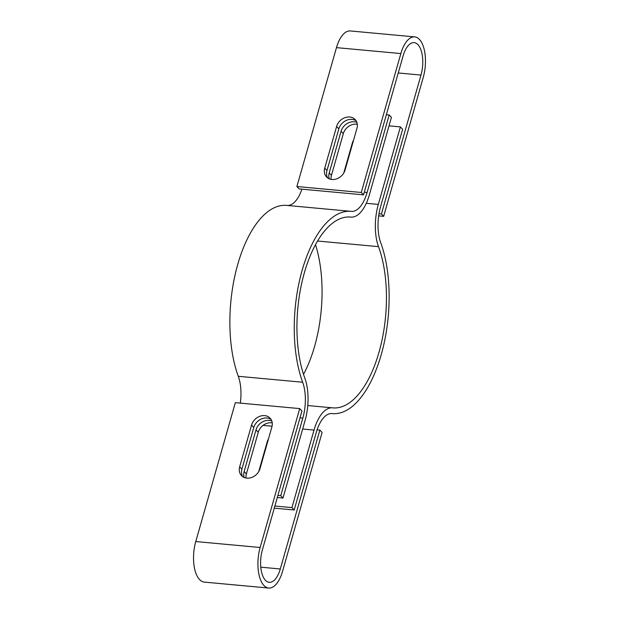 <?xml version="1.0" encoding="UTF-8"?>
<svg xmlns="http://www.w3.org/2000/svg" width="619" height="619" viewBox="0 0 619 619"><rect width="100%" height="100%" fill="white"/><g stroke="black" fill="none" stroke-linecap="round" stroke-linejoin="round"><path stroke-width="0.93" d="M246.873 478.123A11.498 9.455 -43.2 0 0 260.003 468.645L271.873 426.978A11.498 9.455 136.8 0 0 270.101 418.173A11.498 9.455 136.8 0 0 259.748 416.332A11.498 9.455 136.8 0 0 251.546 425.098L239.677 466.772A11.498 9.455 -43.2 0 0 241.456 475.57A11.498 9.455 -43.2 0 0 246.873 478.123M317.083 429.826L319.861 430.081L280.299 568.977A22.996 10.577 -84.7 0 1 269.234 582.324A22.996 10.577 -84.7 0 1 262.386 549.881L301.956 410.985L299.72 408.602L235.336 402.659L195.766 541.548A28.745 13.223 -84.7 0 0 204.316 582.108L268.7 588.05A28.745 13.223 -84.7 0 1 260.15 547.49L299.72 408.602M242.702 476.645A11.498 9.455 -43.2 0 1 241.913 469.156L253.782 427.489A11.498 9.455 136.8 0 1 271.091 419.489M319.861 430.081L322.104 432.472L282.535 571.368A28.745 13.223 -84.7 0 1 268.7 588.05M343.793 172.964L352.281 143.19A11.498 9.455 136.8 0 1 353.55 140.25M274.279 508.145L294.187 509.986L316.263 432.472A32.575 14.988 -84.7 0 1 331.939 413.562A32.575 14.988 -84.7 0 1 332.047 413.569A101.562 46.711 95.3 0 0 332.364 413.6A101.562 46.711 95.3 0 0 381.234 354.648A101.562 46.711 95.3 0 0 380.716 242.702A32.575 14.988 -84.7 0 1 380.546 206.792L402.629 129.278L400.392 126.895L389.018 125.843M303.519 374.34A95.813 44.073 95.3 0 0 314.614 346.315A95.813 44.073 95.3 0 0 315.481 244.66M294.187 509.986L291.944 507.595L314.026 430.081A38.324 17.626 -84.7 0 1 332.473 407.836A38.324 17.626 -84.7 0 1 332.589 407.844A95.813 44.073 95.3 0 0 332.89 407.875A95.813 44.073 95.3 0 0 378.998 352.257A95.813 44.073 95.3 0 0 378.511 246.648A38.324 17.626 -84.7 0 1 378.31 204.409L400.392 126.895M291.944 507.595L274.882 506.025M267.547 442.167L267.215 441.811L258.734 471.585M267.215 441.811A11.498 9.455 136.8 0 1 268.491 438.871M331.095 179.386A11.498 9.455 -43.2 0 1 331.451 175.309L329.215 172.925L341.084 131.259A11.498 9.455 136.8 0 1 354.215 121.781A11.498 9.455 136.8 0 1 356.884 122.43M331.451 175.309L343.321 133.642A11.498 9.455 136.8 0 1 356.459 124.164A11.498 9.455 136.8 0 1 357.302 124.28M277.304 497.521L282.991 498.047L305.074 420.533A38.324 17.626 95.3 0 0 304.873 378.286A95.813 44.073 -84.7 0 1 304.3 272.979A95.813 44.073 -84.7 0 1 350.493 217.06A95.813 44.073 -84.7 0 1 350.795 217.091A38.324 17.626 95.3 0 0 350.911 217.107A38.324 17.626 95.3 0 0 369.357 194.861L391.44 117.347L389.196 114.956L386.357 114.693M282.991 498.047L280.755 495.657L302.83 418.142A32.575 14.988 95.3 0 0 302.668 382.24A101.562 46.711 -84.7 0 1 302.057 270.611A101.562 46.711 -84.7 0 1 351.019 211.342A101.562 46.711 -84.7 0 1 351.337 211.373A32.575 14.988 95.3 0 0 351.445 211.381A32.575 14.988 95.3 0 0 367.121 192.47L389.196 114.956M329.215 172.925A11.498 9.455 -43.2 0 0 329.277 178.852M280.755 495.657L277.908 495.393M272.236 422.901A11.498 9.455 136.8 0 0 258.262 432.263L256.018 429.872L244.149 471.546A11.498 9.455 -43.2 0 0 244.211 477.473M256.018 429.872A11.498 9.455 136.8 0 1 271.818 421.052M258.262 432.263L246.393 473.93A11.498 9.455 -43.2 0 0 246.029 478.007M287.262 205.454A32.575 14.988 95.3 0 0 301.917 189.174M240.334 403.116A32.575 14.988 95.3 0 0 238.284 376.298A101.562 46.711 -84.7 0 1 237.673 264.669A101.562 46.711 -84.7 0 1 286.636 205.4L351.019 211.342M336.612 126.485A11.498 9.455 136.8 0 1 349.743 116.999A11.498 9.455 136.8 0 1 355.159 119.552A11.498 9.455 136.8 0 1 356.939 128.357L345.069 170.024A11.498 9.455 -43.2 0 1 336.868 178.798A11.498 9.455 -43.2 0 1 326.515 176.949A11.498 9.455 -43.2 0 1 324.743 168.151L336.612 126.485L338.848 128.868A11.498 9.455 136.8 0 1 351.979 119.39A11.498 9.455 136.8 0 1 356.157 120.867M336.465 47.632L296.896 186.528L361.279 192.47L400.849 53.574L336.465 47.632A28.745 13.223 95.3 0 1 350.3 30.95L414.684 36.892A28.745 13.223 95.3 0 0 400.849 53.574M378.666 215.884L383.664 216.341L381.428 213.957L420.99 75.061A22.996 10.577 95.3 0 0 414.15 42.618A22.996 10.577 95.3 0 0 403.085 55.965L363.523 194.853L299.139 188.919L296.896 186.528M327.761 178.024A11.498 9.455 -43.2 0 1 326.979 170.535L338.848 128.868M363.523 194.853L361.279 192.47M381.428 213.957L378.99 213.733M383.664 216.341L423.234 77.452A28.745 13.223 95.3 0 0 414.684 36.892M260.15 547.49L195.766 541.548M280.299 568.977L260.792 567.174M253.782 427.489L251.546 425.098M241.913 469.156L239.677 466.772M332.349 407.828L307.759 405.553L332.473 407.836M378.31 204.409L366.293 203.295M314.026 430.081L302.652 429.029M272.066 426.212L263.06 425.377M378.511 246.648L317.539 241.023M343.321 133.642L341.084 131.259M367.121 192.47L364.274 192.207M302.83 418.142L299.991 417.879M302.668 382.24L238.284 376.298M350.795 217.091L350.192 217.037M246.393 473.93L244.149 471.546M420.99 75.061L398.241 72.965M326.979 170.535L324.743 168.151M332.364 413.6L331.738 413.546M350.911 217.107L350.137 217.037"/></g></svg>
